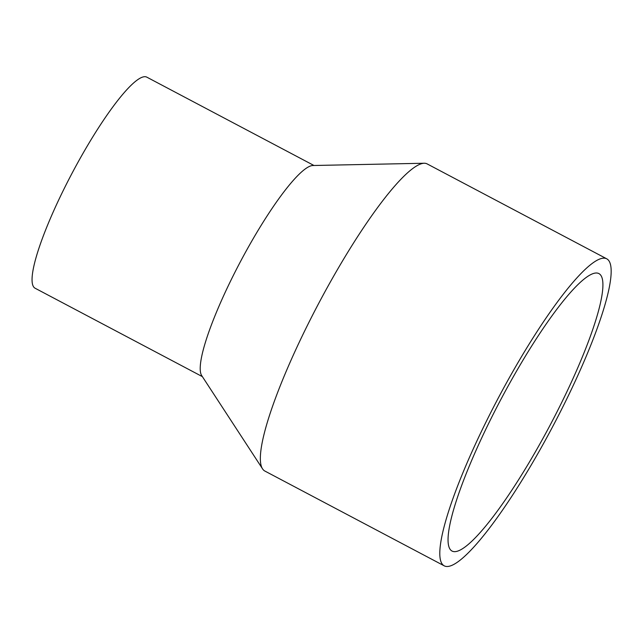 <?xml version="1.0" encoding="UTF-8"?>
<svg xmlns="http://www.w3.org/2000/svg" width="643" height="643" viewBox="0 0 643 643"><rect width="100%" height="100%" fill="white"/><g stroke="black" fill="none" stroke-linecap="round" stroke-linejoin="round"><path stroke-width="0.96" d="M487.78 418.448A173.69 30.735 -62.1 0 1 606.63 258.759A173.69 30.735 -62.1 0 1 552.65 426.687A173.69 30.735 -62.1 0 1 444.321 565.888A173.69 30.735 -62.1 0 1 487.78 418.448M444.321 565.888L264.844 471.038A173.69 30.735 -62.1 0 1 262.577 468.9A173.69 30.735 -62.1 0 1 308.302 323.598A173.69 30.735 -62.1 0 1 424.107 163.242A173.69 30.735 -62.1 0 1 427.153 163.909L606.63 258.759M491.413 417.854A156.972 27.778 -62.1 0 1 598.818 273.54A156.972 27.778 -62.1 0 1 550.03 425.304A156.972 27.778 -62.1 0 1 452.133 551.107A156.972 27.778 -62.1 0 1 491.413 417.854M202.384 376.637L35.156 288.257A119.413 21.131 -62.1 0 1 65.039 186.896A119.413 21.131 -62.1 0 1 146.741 77.112L313.969 165.492M262.577 468.9L201.741 375.649A119.413 21.131 -62.1 0 1 233.176 275.759A119.413 21.131 -62.1 0 1 312.795 165.516L424.107 163.242"/></g></svg>
